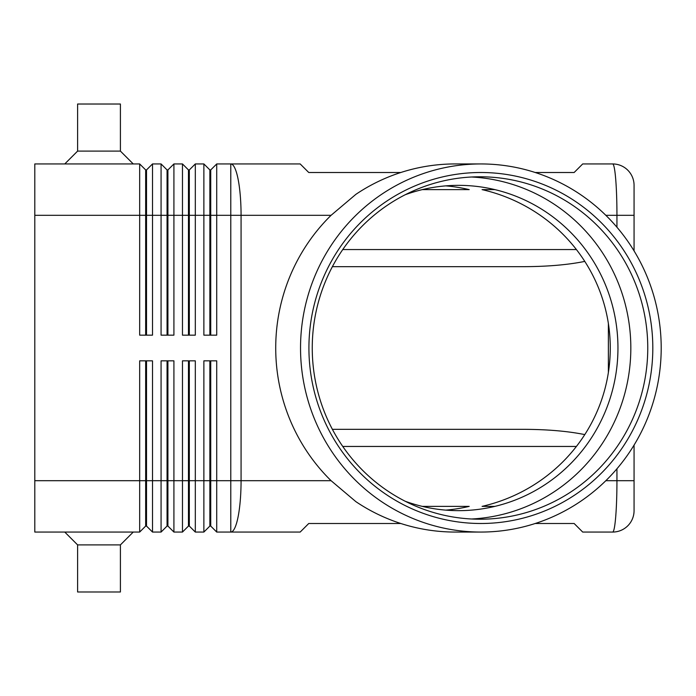 <?xml version="1.0" encoding="UTF-8"?>
<svg xmlns="http://www.w3.org/2000/svg" width="696" height="696" viewBox="0 0 696 696"><rect width="100%" height="100%" fill="white"/><g stroke="black" fill="none" stroke-linecap="round" stroke-linejoin="round"><path stroke-width="1.04" d="M405.255 194.723A162.655 159.367 -90 0 1 458.586 185.345A162.655 159.367 -90 0 1 617.952 348A162.655 159.367 -90 0 1 458.586 510.655A162.655 159.367 -90 0 1 405.255 501.277M535.224 172.504L574.139 172.504L582.7 163.943L612.663 163.943A21.402 21.402 0 0 1 627.801 170.207A21.402 21.402 0 0 0 612.663 163.943C613.837 164.169 614.846 169.18 615.69 178.985C616.508 189.112 616.926 201.214 616.943 215.308L634.065 215.308L634.065 185.345L634.065 250.899M616.943 468.773L616.943 480.692C616.926 494.786 616.508 506.888 615.69 517.015C614.846 526.82 613.837 531.831 612.663 532.057A21.402 21.402 0 0 0 627.801 525.793A21.402 21.402 0 0 1 612.663 532.057L582.7 532.057L574.139 523.496L535.224 523.496M145.664 335.159L145.664 169.928L146.517 169.928L146.517 335.159M34.8 480.692L34.8 532.057L139.67 532.057L145.664 526.072L146.517 526.072L152.511 532.057L152.511 360.841L139.67 360.841L139.67 480.692L34.8 480.692L34.8 163.943L139.67 163.943L139.67 335.159L152.511 335.159L152.511 163.943L161.072 163.943L161.072 335.159L173.913 335.159L173.913 163.943L182.474 163.943L182.474 335.159L195.315 335.159L195.315 163.943L203.876 163.943L203.876 335.159L216.717 335.159L216.717 163.943L230.785 163.943A51.365 10.283 90 0 1 238.058 178.985A51.365 10.283 90 0 1 241.068 215.308L331.079 215.308L355.865 194.358A184.057 180.334 -90 0 1 455.158 163.943L480.866 163.943A184.057 180.334 -90 0 1 661.2 348A184.057 180.334 -90 0 1 480.866 532.057A184.057 180.334 -90 0 1 300.533 348A184.057 180.334 -90 0 1 480.866 163.943M139.67 163.943L145.664 169.928M167.066 335.159L167.066 169.928L167.919 169.928L167.919 335.159M161.072 163.943L167.066 169.928M188.468 335.159L188.468 169.928L189.321 169.928L189.321 335.159M182.474 163.943L188.468 169.928M209.87 335.159L209.87 169.928L210.731 169.928L210.731 335.159M203.876 163.943L209.87 169.928M146.517 526.072L146.517 360.841M145.664 360.841L145.664 480.692L139.67 480.692L139.67 532.057M167.066 360.841L167.066 526.072L167.919 526.072L173.913 532.057L173.913 360.841L161.072 360.841L161.072 480.692L145.664 480.692L145.664 526.072M188.468 360.841L188.468 526.072L189.321 526.072L195.315 532.057L195.315 360.841L182.474 360.841L182.474 532.057L173.913 532.057M195.315 532.057L203.876 532.057L203.876 480.692L189.321 480.692L189.321 360.841M209.87 526.072L210.731 526.072L216.717 532.057L216.717 360.841L203.876 360.841L203.876 480.692L209.87 480.692L209.87 526.072L203.876 532.057M216.717 532.057L300.185 532.057L308.754 523.496L400.8 523.496M152.511 532.057L161.072 532.057L161.072 480.692L167.919 480.692L167.919 360.841M167.919 526.072L167.919 480.692L189.321 480.692L189.321 526.072M210.731 526.072L210.731 360.841M584.779 434.6L583.535 434.348C566.805 431.076 546.812 429.406 523.531 429.328L332.384 429.328M332.384 266.672L523.531 266.672C546.812 266.594 566.805 264.924 583.535 261.652L584.779 261.4M64.763 163.943L77.604 151.102L120.408 151.102L133.249 163.943M77.604 151.102L77.604 104.017L120.408 104.017L120.408 151.102M64.763 532.057L77.604 544.898L77.604 591.983L120.408 591.983L120.408 544.898L133.249 532.057M400.8 172.504L308.754 172.504L300.185 163.943L230.785 163.943L230.785 215.308L241.068 215.308L241.068 480.692A51.365 10.283 90 0 1 238.058 517.015A51.365 10.283 90 0 1 230.785 532.057L230.785 480.692L209.87 480.692L209.87 360.841M480.866 532.057L455.158 532.057A184.057 180.334 -90 0 1 355.865 501.642L331.079 480.692A184.057 180.334 -90 0 1 275.72 348A184.057 180.334 -90 0 1 331.079 215.308M652.813 348A175.496 171.947 -90 0 1 480.866 523.496A175.496 171.947 -90 0 1 308.92 348A175.496 171.947 -90 0 1 480.866 172.504A175.496 171.947 -90 0 1 652.813 348M647.758 348A171.216 167.753 -90 0 1 480.005 519.216A171.216 167.753 -90 0 1 312.252 348A171.216 167.753 -90 0 1 480.005 176.784A171.216 167.753 -90 0 1 647.758 348M471.54 177.001A171.216 167.753 -90 0 1 630.828 348A171.216 167.753 -90 0 1 471.54 518.998M494.908 189.625L482.084 189.625A166.013 162.655 180 0 1 610.27 348A166.013 162.655 180 0 1 482.084 506.375L494.908 506.375M445.736 510.125A162.655 159.367 90 0 0 469.2 506.375L422.272 506.375M422.272 189.625L469.2 189.625A162.655 159.367 90 0 0 445.736 185.876M77.604 544.898L120.408 544.898M608.382 372.456L608.382 323.544M188.468 526.072L182.474 532.057M167.066 526.072L161.072 532.057M210.731 169.928L216.717 163.943M189.321 169.928L195.315 163.943M167.919 169.928L173.913 163.943M146.517 169.928L152.511 163.943M605.842 480.692L634.065 480.692L634.065 510.655A21.402 21.402 0 0 1 627.801 525.793A21.402 21.402 0 0 0 634.065 510.655L634.065 445.101M634.065 185.345A21.402 21.402 0 0 0 627.801 170.207A21.402 21.402 0 0 1 634.065 185.345M605.842 215.308L616.943 215.308L616.943 227.227M34.8 215.308L230.785 215.308L230.785 480.692L331.079 480.692M576.41 249.551L342.763 249.551M342.763 446.449L576.41 446.449"/></g></svg>
